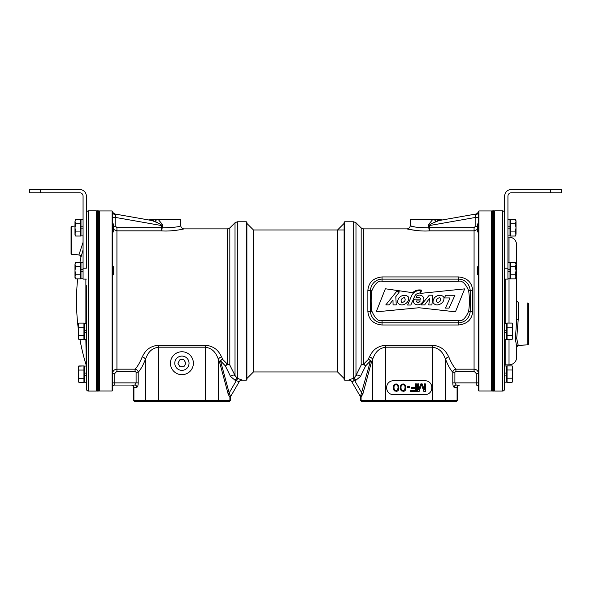 <?xml version="1.0" encoding="UTF-8"?>
<svg xmlns="http://www.w3.org/2000/svg" width="591" height="591" viewBox="0 0 591 591"><rect width="100%" height="100%" fill="white"/><g stroke="black" fill="none" stroke-linecap="round" stroke-linejoin="round"><path stroke-width="0.89" d="M344.649 221.78L344.649 380.146L344.102 379.599L344.102 222.327L344.649 221.78L353.669 221.78L353.669 378.38L352.524 378.646L353.684 378.366M352.073 378.75L348.897 379.976A3.28 3.265 -30 0 1 351.726 381.594L360.045 396L360.665 395.815L370.498 360.835L365.652 365.873L360.473 376.46L355.841 380.323L351.734 381.609A3.28 3.265 150 0 0 348.897 379.976M344.649 380.146L349 380.146A3.28 3.28 150 0 1 351.837 381.786M354.918 377.346L355.206 376.962M360.473 376.46A3.28 2.357 -149.5 0 0 355.981 375.507L355.981 222.741L361.167 227.919L361.167 365.09L355.981 375.507L353.669 378.38A3.28 2.467 -104.3 0 1 355.841 380.323M478.444 382.879L476.257 382.879L476.257 373.542L478.444 373.542C478.171 370.875 476.715 369.412 474.071 369.176L455.927 369.176C453.282 366.317 450.903 362.239 448.798 356.92C446.604 353.049 443.834 346.496 432.516 345.174L385.664 345.174C374.435 346.555 371.746 352.716 369.375 356.92L368.319 359.431L363.48 364.248A3.28 2.874 0 0 0 361.167 365.09A3.28 2.238 -158.4 0 1 365.652 365.873A3.28 2.497 -129.8 0 0 363.48 364.248L363.48 228.88L406.918 228.88C406.29 228.798 418.635 231.768 429.701 230.845L429.701 227.653L474.071 227.653L475.164 226.53L475.164 217.495L478.444 217.495L478.444 216.86M353.625 380.803L354.696 380.604L361.84 392.971A3.28 2.113 15.1 0 1 362.793 394.227L371.451 362.091A3.28 2.113 15.1 0 0 370.498 360.835A3.28 2.423 -142.5 0 0 368.319 359.431A3.28 2.578 23.1 0 1 371.451 362.091L372.507 359.468L372.507 400.351L360.488 400.351L361.581 401.444L456.599 401.444L457.693 400.351L372.507 400.351L373.556 401.444M352.524 378.646A3.28 2.46 -103 0 1 354.696 380.604M362.143 401.444L361.094 400.351L361.094 397.374L360.488 397.64L362.793 394.227M385.664 345.174L385.664 347.183C376.593 348.631 374.428 355.073 372.507 359.468A3.28 2.475 -159.2 0 0 369.375 356.92M417.771 230.653L410.095 229.552M407.856 229.094L406.918 228.88A3.28 3.28 -44.7 0 0 410.191 225.777C411.609 226.9 417.822 227.587 428.844 227.831A3.28 0.872 -93.8 0 0 429.701 230.845L474.071 230.845L477.247 229.5M453.977 366.797L454.376 367.329M367.861 290.521L367.861 311.427C368.651 319.583 373.386 324.112 382.059 324.991L458.513 324.991C467.282 324.008 472.017 319.48 472.711 311.413L472.711 290.513C471.913 282.343 467.185 277.822 458.513 276.935L382.059 276.935C373.283 277.925 368.548 282.454 367.861 290.521A3.28 0.473 180 0 0 370.313 290.358L370.313 311.575C371.85 321.319 379.193 322.856 382.059 322.804L458.513 322.804C461.423 322.922 468.818 321.12 470.251 311.568L470.251 290.358C468.722 280.607 461.372 279.07 458.513 279.122L382.059 279.122C379.141 279.004 371.754 280.806 370.313 290.358L371.953 290.565C370.882 297.524 370.882 304.461 371.953 311.361C375.13 318.534 378.499 321.622 382.059 320.625L458.513 320.625C462.132 321.563 465.501 318.475 468.611 311.361C469.668 304.476 469.668 297.546 468.611 290.565C465.435 283.392 462.066 280.304 458.513 281.301L382.059 281.301C378.439 280.363 375.071 283.451 371.953 290.565M478.422 371.909L478.4 370.491M478.444 332.378L478.444 328.035M477.964 223.464L477.964 232.204L477.247 231.487L477.247 224.181L478.444 223.464L478.444 216.18M492.643 212.029L491.549 210.943L491.549 390.991L478.909 390.991L478.444 390.525L478.444 213.558M491.549 390.991L492.643 389.897M491.549 210.943L478.909 210.943L478.909 390.991M478.909 210.943L478.444 212.642M478.444 211.401L478.237 212.066L478.392 211.401A3.28 3.28 80 0 1 475.733 214.068L475.164 217.495L429.273 225.585L431.629 223.524L439.135 220.517L436.424 221.337A3.28 1.913 59.5 0 1 434.378 219.593L432.642 219.593L428.615 224.514L428.844 227.831L429.701 227.653L429.273 225.585L428.482 225.755M475.629 214.696L475.77 214.06L475.629 214.696A3.28 2.659 180 0 0 478.385 212.561L478.237 212.066A3.28 3.273 -100 0 1 475.792 214.053A3.28 3.273 -100 0 1 475.77 214.06L440.664 220.251M414.875 226.951L410.597 225.895M435.995 221.499L435.589 221.662M441.477 220.103L439.135 220.517A3.28 2.593 80 0 1 436.867 219.593L440.775 219.593A3.28 3.28 -100 0 0 442.785 219.874L464.969 215.966M410.191 225.777L410.509 219.593L432.642 219.593M436.867 219.593L434.378 219.593M425.217 394.618A6.553 6.553 0 0 0 431.77 388.065L431.77 387.304A6.553 6.553 0 0 0 425.217 380.752L393.251 380.752A6.553 6.553 0 0 0 386.699 387.304L386.699 388.065A6.553 6.553 0 0 0 393.251 394.618L425.217 394.618M418.635 389.883L418.635 383.862L417.674 383.862L417.674 391.508L419.108 391.508L421.501 384.675L423.887 391.508L425.321 391.508L425.321 383.862L424.368 383.862L424.368 389.883L422.137 383.862L420.866 383.862L418.635 389.883M415.451 383.862L415.451 387.437L411.306 387.437L411.306 388.413L415.451 388.413L415.451 390.533L410.671 390.533L410.671 391.508L416.404 391.508L416.404 383.862L415.451 383.862M407.162 386.625L407.162 387.437L409.393 387.437L409.393 386.625L407.162 386.625M405.891 388.413L405.729 386.137L404.776 384.512L403.025 383.862L400.794 385L400.159 388.413L401.274 390.858L403.978 391.345L405.256 390.37L405.891 388.413M405.094 388.25L403.823 390.533L401.747 390.208L400.957 388.25L401.112 386.137L401.747 385.162L403.025 384.675L404.296 385.162L404.938 386.137L405.094 388.25M398.881 388.413L398.726 386.137L397.765 384.512L396.014 383.862L393.783 385L393.148 388.413L394.263 390.858L396.975 391.345L398.245 390.37L398.881 388.413M398.083 388.25L396.812 390.533L394.744 390.208L393.946 388.25L394.101 386.137L394.744 385.162L396.014 384.675L397.292 385.162L397.928 386.137L398.083 388.25M448.798 356.92A3.28 2.475 -20.8 0 0 445.666 359.468C443.893 355.42 441.662 348.564 432.516 347.183L385.664 347.183L385.664 401.444M472.948 369.176L455.927 369.176C454.11 369.434 453.068 370.468 452.802 372.286C450.157 369.301 447.779 365.031 445.666 359.468L445.666 400.351L444.624 401.444M456.237 385.066L454.893 382.879L452.802 382.879C452.869 385.48 453.319 386.935 454.154 387.245A2.187 2.091 90 0 1 456.237 385.066L459.17 385.066A2.187 2.091 90 0 0 457.079 387.245L457.693 387.245L457.693 400.351L457.693 387.245A2.187 2.187 0 0 1 459.879 385.066A2.187 2.187 0 0 0 457.693 387.245M474.071 227.653L474.071 371.237L455.927 371.237L454.893 372.286L454.893 382.879L476.257 382.879L476.257 385.066A2.187 2.187 0 0 1 478.444 387.245M361.308 395.061L361.005 395.571M360.045 396A3.28 3.28 128.8 0 1 360.488 397.64L360.488 400.351L361.581 401.444M455.447 311.819L464.652 288.881L420.489 293.387L421.73 290.159C418.236 289.457 415.214 290.307 412.666 292.7L385.362 288.77L376.208 311.849L418.945 307.741L455.447 311.819M440.494 303.951C443.235 302.378 444.351 300.073 443.848 297.059C441.773 295.035 439.327 294.746 436.513 296.18C433.942 297.672 432.797 299.873 433.07 302.784C435.02 305.163 437.495 305.554 440.494 303.951M437.303 302.636C440.568 301.72 441.411 300.029 439.844 297.569C436.623 298.47 435.774 300.162 437.303 302.636M405.145 303.951C407.879 302.378 409.002 300.073 408.499 297.059C406.423 295.035 403.978 294.746 401.163 296.18C398.593 297.672 397.447 299.873 397.721 302.784C399.671 305.163 402.146 305.554 405.145 303.951M401.85 302.636C405.108 301.72 405.958 300.029 404.392 297.569C401.163 298.47 400.321 300.162 401.85 302.636M454.93 295.264L449.094 308.11L445.437 308.11L450.061 297.938L444.41 297.938L445.621 295.264L454.93 295.264M421.257 304.912L429.258 295.197L432.826 295.197L431.91 304.926L428.756 304.926L429.672 298.174L424.633 304.912L421.257 304.912M416.84 295.869C421.612 293.143 426.68 298.647 422.129 302.57C419.447 306.818 410.804 304.69 414.483 299.186L420.91 299.186C420.112 297.207 418.443 296.837 415.909 298.063L416.84 295.869M420.282 300.967L416.433 300.967C417.12 303.279 418.398 303.279 420.282 300.967M410.834 305.037L407.598 305.037L412.053 294.872C414.032 291.688 416.921 290.307 420.718 290.728L419.809 293.047C417.29 293.121 415.517 294.325 414.498 296.667L410.834 305.037M392.985 300.006L389.129 304.882L385.805 304.882L396.635 291.444L399.376 291.821L395.793 296.697L396.251 304.882L393.067 304.882L392.985 300.006M472.711 290.513A3.28 0.473 -0 0 1 470.251 290.358L468.611 290.565M472.711 311.413A3.28 0.473 0 0 0 470.251 311.568L468.611 311.361M367.861 311.413A3.28 0.473 180 0 1 370.313 311.575L371.953 311.361M420.91 299.186C420.112 297.207 418.443 296.837 415.909 298.063M229.833 227.919L227.52 228.88L227.52 364.248A3.28 2.874 0 0 1 229.833 365.09L229.833 227.919L235.019 222.741L235.019 375.507A3.28 2.357 -30.5 0 0 230.527 376.46L225.348 365.873A3.28 2.238 -21.6 0 1 229.833 365.09L235.019 375.507L237.331 378.38L242.103 379.976A3.28 3.265 30 0 0 239.266 381.609L239.163 381.786A3.28 3.28 -150 0 1 242 380.146L246.351 380.146L246.351 221.78L237.331 221.78L237.346 378.38M246.351 380.146L246.898 379.599L246.898 222.327L246.351 221.78M235.078 375.647L235.27 376.068M237.331 378.38A3.28 2.467 -75.7 0 0 235.159 380.323L230.527 376.46M238.476 378.646A3.28 2.46 -77 0 0 236.304 380.604L235.159 380.323M239.163 381.786L236.304 380.604L231.761 388.472M184.037 228.887L183.136 229.094M113.753 229.5L116.929 230.845L161.299 230.845C172.365 231.768 184.702 228.798 184.082 228.88A3.28 3.28 44.7 0 1 180.809 225.777C179.391 226.9 173.17 227.587 162.156 227.831L161.299 227.653L161.727 225.585L162.518 225.755L162.385 224.514L158.358 219.593L180.491 219.593L180.809 225.777M221.625 356.92A3.28 2.475 -20.8 0 0 218.493 359.468L219.549 362.091A3.28 2.578 -23.1 0 1 222.681 359.431A3.28 2.423 -37.5 0 0 220.502 360.835L225.348 365.873A3.28 2.497 -50.2 0 1 227.52 364.248L222.681 359.431L221.625 356.92C219.431 353.049 216.653 346.496 205.336 345.174L158.484 345.174C147.262 346.555 144.566 352.716 142.202 356.92C140.097 362.231 137.725 366.317 135.073 369.176L116.929 369.176C114.285 369.412 112.829 370.875 112.556 373.542L114.743 373.542L114.743 382.879L112.556 382.879M135.125 369.116L137.023 366.797M112.556 372.441L112.6 370.491M112.556 328.035L112.556 332.378M112.578 371.909L112.608 371.458M112.556 213.454L112.556 390.525L112.091 390.991L112.091 210.943L99.451 210.943L98.357 212.029M112.556 216.867L112.556 216.18M158.358 219.593L154.133 219.593A3.28 2.593 -80 0 1 151.865 220.517L159.371 223.524L161.727 225.585L115.836 217.495L115.371 214.696L115.836 217.495L112.556 217.495L112.556 216.72L112.556 223.464L113.753 224.174L113.753 231.487L112.556 232.197M99.451 210.943L99.451 390.991L98.357 389.897M99.451 390.991L112.091 390.991M112.556 212.649L112.091 210.943M142.202 356.92A3.28 2.475 -159.2 0 1 145.334 359.468C143.229 365.024 140.85 369.294 138.198 372.286C137.932 370.468 136.89 369.434 135.073 369.176L135.073 371.237L116.929 371.237L116.929 227.653L161.299 227.653L161.299 230.845A3.28 0.872 93.8 0 0 162.156 227.831L162.518 225.755M151.747 220.502L115.23 214.06A3.28 3.273 100 0 1 115.208 214.053A3.28 3.273 100 0 1 112.763 212.066M112.556 211.401L112.608 211.401A3.28 3.28 -80 0 0 115.267 214.068L115.371 214.696L115.267 214.068L113.797 213.403M115.282 214.068L126.031 215.966M157.59 222.622L155.426 221.669M154.591 221.337L154.576 221.337A3.28 1.913 120.5 0 0 156.622 219.593M154.133 219.593L150.225 219.593A3.28 3.28 100 0 1 148.215 219.874L148.533 219.933M150.055 220.199L148.474 219.911M149.523 220.103L150.336 220.251M236.304 380.604L229.16 392.971L220.502 360.835A3.28 2.113 164.9 0 0 219.549 362.091L228.207 394.227A3.28 2.113 164.9 0 1 229.16 392.971L230.335 395.815L230.955 396A3.28 3.28 0 0 0 230.512 397.64L229.906 397.374L230.512 397.64L230.512 400.351L229.419 401.444L134.401 401.444L133.307 400.351L134.401 401.444M138.198 382.879L136.107 382.879L134.763 385.066L114.743 385.066A2.187 2.187 0 0 0 112.556 387.245A2.187 2.187 0 0 1 114.743 385.066L131.83 385.066A2.187 2.091 90 0 1 133.921 387.245L133.921 400.351L133.307 400.351L133.307 387.245A2.187 2.187 0 0 0 131.121 385.066A2.187 2.187 0 0 1 133.307 387.245L136.846 387.245C137.681 386.935 138.131 385.48 138.198 382.879L138.198 372.286L136.107 372.286L135.073 371.237M158.484 345.174L158.484 347.183C149.412 348.631 147.248 355.073 145.334 359.468L145.334 400.351L133.921 400.351L134.962 401.444M230.512 400.351L218.493 400.351L218.493 359.468C216.72 355.42 214.481 348.564 205.336 347.183L158.484 347.183L158.484 400.351L145.334 400.351L146.376 401.444M239.266 381.609L230.955 396L230.335 395.815A3.28 3.118 109.6 0 0 229.906 397.374L229.906 400.351L228.857 401.444M228.207 394.227L229.906 397.374L229.906 400.351M217.444 401.444L218.493 400.351L158.484 400.351L158.484 401.444M181.91 374.687A11.465 11.465 0 0 1 170.444 363.221A11.465 11.465 0 0 1 181.91 351.748A11.465 11.465 0 0 1 193.383 363.221A11.465 11.465 0 0 1 181.91 374.687M134.77 385.066A2.187 2.091 -90 0 1 136.846 387.245M181.91 370.35A7.129 7.129 0 0 0 189.039 363.221A7.129 7.129 0 0 0 181.91 356.085A7.129 7.129 0 0 0 174.781 363.221A7.129 7.129 0 0 0 181.91 370.35M246.898 223.42L253.45 229.973L253.45 371.953L337.55 371.953L337.55 229.973L344.102 223.42M337.55 371.953L344.102 378.513M253.45 371.953L246.898 378.513M493.736 300.967L493.736 391.072L492.643 391.072L492.643 210.854L493.736 210.854L493.736 300.967M98.357 300.967L98.357 391.072L97.264 391.072L97.264 210.854L98.357 210.854L98.357 300.967M493.736 211.733L494.608 210.854L502.468 210.854L502.468 391.072L494.608 391.072L493.736 390.193M494.608 210.854L494.608 391.072M504.655 213.041A2.187 2.187 0 0 0 502.468 210.854M504.655 285.675L504.655 268.196L507.935 268.196L507.935 196.109A3.28 3.28 0 0 1 511.208 192.829L550.531 192.829L550.531 189.556L511.208 189.556A6.553 6.553 0 0 0 504.655 196.109L504.655 388.885A2.187 2.187 0 0 1 502.468 391.072M504.655 388.885L504.655 382.185L506.738 382.185L506.738 375.137L504.655 375.137L504.655 374.118M506.738 365.999L504.655 365.999L506.738 366.014L506.738 373.054L504.655 373.054L504.655 354.6M504.655 316.251L504.655 323.181L506.738 323.181L506.738 339.352L504.655 339.352L504.655 365.947A1.093 1.093 0 0 1 505.748 364.854L509.021 364.854A7.646 7.646 0 0 0 516.667 357.215L516.667 346.932L516.667 357.215M504.655 315.166L504.655 312.114M504.655 308.243L504.655 307.106M504.655 303.013L504.655 301.417M504.655 300.738L504.655 299.829M504.655 295.958L504.655 294.252M504.655 289.812L504.655 286.768M506.738 330.229L504.655 330.229L504.655 332.305L506.738 332.305M507.935 237.072L509.021 237.072L509.021 262.574M516.837 346.289L516.667 347.006L518.226 345.373L527.763 344.871L527.763 302.932L528.686 303.848L528.686 343.947L527.763 344.871L518.226 345.307A1.64 1.633 -0 0 0 516.667 346.932L515.418 339.071L516.667 319.206L516.667 302.777M518.226 345.307L516.704 338.525L518.226 319.539L518.226 302.429L516.667 300.789L516.667 245.494L516.667 319.206L516.667 244.718C516.172 240.027 513.623 237.479 509.021 237.072M516.098 344.243L516.298 345.122M88.532 210.854L88.532 391.072L96.392 391.072L96.392 210.854L88.532 210.854A2.187 2.187 0 0 0 86.345 213.041M96.392 391.072L97.264 390.193M96.392 210.854L97.264 211.733M88.532 391.072A2.187 2.187 0 0 1 86.345 388.885L86.345 285.675M86.345 317.345L86.345 366.065L84.262 366.058L86.264 366.058L85.88 339.374M86.345 382.244L84.262 382.244L84.262 375.196L86.345 375.196L86.345 373.113L84.262 373.113L84.262 366.065M74.983 226.065L71.533 226.368L71.053 226.848L71.053 253.849L71.533 254.329L71.533 226.368M79.637 252.749L79.438 253.376M79.342 253.657L79.224 254.034M79.933 262.463A218.441 218.441 0 0 1 80.864 257.58A2.187 2.187 -165.6 0 0 78.913 254.972L71.533 254.329M78.913 254.972L83.065 242.295M80.878 257.536L83.065 249.823M78.256 328.493A218.441 218.441 0 0 1 77.635 278.856M79.94 339.485A218.441 218.441 0 0 0 85.88 364.226M82.843 250.621L82.119 253.147M81.395 255.704L80.937 257.314M86.345 305.222L86.345 304.587M86.345 302.991L86.345 302.599M86.345 290.809L86.345 290.41M86.345 286.672L86.345 286.192M550.531 189.556L561.45 189.556L561.45 192.829L550.531 192.829M507.935 268.196L507.935 279.115L504.655 279.115M40.469 189.556L79.792 189.556A6.553 6.553 180 0 1 86.345 196.109L86.345 268.196L83.065 268.196L83.065 196.109A3.28 3.28 180 0 0 79.792 192.829L29.55 192.829L29.55 189.556L40.469 189.556L40.469 192.829M62.86 192.836L29.55 192.836L62.86 192.829M29.55 192.843L40.469 192.843M49.208 192.836L60.134 192.836L49.208 192.836M86.345 279.115L83.065 279.115L86.345 279.115L83.065 279.115L83.065 268.196M507.935 271.705L510.011 271.705L510.011 278.745L507.935 278.745M507.935 262.574L510.011 262.574L510.011 271.705M507.935 269.622L510.011 269.622M507.935 228.872L510.011 228.872L510.011 235.927L507.935 235.92L510.011 235.927M507.935 219.749L510.011 219.749L510.011 228.872M507.935 226.789L510.011 226.789M504.655 339.352L504.655 332.305M83.065 278.745L80.989 278.745L80.989 269.622L83.065 269.622M80.989 271.705L83.065 271.705M80.989 269.622L80.989 262.574L83.065 262.574M83.065 235.92L80.989 235.92L80.989 226.789L83.065 226.789M80.989 228.872L83.065 228.872M80.989 226.789L80.989 219.741L83.065 219.741M86.345 339.374L84.262 339.374L84.262 330.251L86.345 330.251M84.262 332.327L86.345 332.327M84.262 330.251L84.262 323.203L86.345 323.203M515.788 263.305L515.389 262.463L510.343 262.463L510.343 278.856L515.389 278.856L516.017 276.81L515.389 278.856M515.788 278.014L515.913 277.637M516.009 277.09L515.389 274.763L510.343 274.763M510.343 266.563L515.389 266.563L516.017 270.663L515.389 274.763M516.017 276.81L516.017 263.564L515.389 262.463L516.017 264.509L515.389 266.563M477.964 266.29L477.964 275.029L477.247 274.313L477.247 267.006L478.444 266.29M477.964 275.029L478.444 275.029M515.788 220.473L515.389 219.638L510.343 219.638L510.343 236.031L515.389 236.031L516.017 233.984L515.389 236.038L510.343 236.038M515.788 235.188L515.913 234.804M516.009 234.265L515.389 231.931L510.343 231.931M510.343 223.73L515.389 223.73L516.017 227.831L515.389 231.931M516.017 233.984L516.017 220.731L515.389 219.638L516.017 221.684L515.389 223.73M477.964 232.204L478.444 232.204M515.515 235.802L516.017 234.93M75.212 278.021L75.611 278.856L80.657 278.856L80.657 262.463L75.611 262.463L74.983 264.517L75.611 262.463M74.983 264.517L74.983 277.763L75.611 278.856L74.983 276.81L75.611 274.763L74.983 270.663L75.611 266.563L74.991 264.229M80.657 274.763L75.611 274.763M75.212 263.305L75.087 263.689M80.657 266.563L75.611 266.563M112.556 275.029L113.036 275.029L113.036 266.29L112.556 266.29M113.036 275.029L113.753 274.313L113.753 267.006L113.036 266.29M75.212 235.188L75.611 236.031L80.657 236.031L80.657 219.63L75.611 219.63L74.983 221.684L75.611 219.63M74.983 221.684L74.983 234.93L75.611 236.031L74.983 233.977L75.611 231.931L74.983 227.831L75.611 223.73L74.991 221.396M80.657 231.931L75.611 231.931M75.212 220.48L75.087 220.857M80.657 223.73L75.611 223.73M113.036 232.197L113.036 223.464M77.635 278.878L75.611 278.878L74.983 277.785M177.906 363.221L179.908 366.686L183.912 366.686L185.914 363.221L183.912 359.749L179.908 359.749L177.906 363.221M512.508 323.905L512.109 323.07L507.063 323.07L507.063 339.463L512.109 339.463L512.744 337.417L512.109 339.463M512.515 338.621L512.633 338.237M512.729 337.697L512.109 335.363L507.063 335.363M507.063 327.17L512.109 327.17L512.744 331.263L512.109 335.363M512.744 337.417L512.744 324.163L512.109 323.07L512.744 325.116L512.109 327.17M506.738 373.054L506.738 375.137M512.508 366.738L512.109 365.903L507.063 365.903L507.063 382.296L512.109 382.296L512.744 380.242L512.109 382.296M512.515 381.454L512.633 381.069M512.729 380.53L512.109 378.196L507.063 378.196M507.063 369.996L512.109 369.996L512.744 374.096L512.109 378.196M507.063 365.888L512.109 365.888L512.744 367.949L512.109 369.996M512.744 366.996L512.109 365.903L512.744 366.989L512.744 380.242M78.271 324.858L78.891 323.092L83.937 323.092L83.937 339.485L78.891 339.485L78.256 337.439L78.891 335.385L78.256 331.263M78.492 381.513L78.891 382.355L83.937 382.355L83.937 365.947L78.766 366.176M78.271 367.72L78.256 381.254L78.891 382.355L78.256 380.301L78.891 378.255L78.256 374.155L78.891 370.055L78.256 368.008L78.891 365.955L83.937 365.955M78.256 367.055L78.891 365.947L78.256 368.008M84.262 375.196L84.262 373.113M83.937 378.255L78.891 378.255M78.485 366.797L78.367 367.181M83.937 370.055L78.891 370.055M83.937 335.385L78.891 335.385M78.492 338.65L78.891 339.485L78.256 338.392L78.256 331.292L78.891 327.192L78.256 324.193L78.891 323.092M78.485 323.934L78.367 324.319M83.937 327.192L78.891 327.192M78.256 331.292L78.256 325.139M455.927 369.176L455.927 371.237M476.257 373.542L474.071 371.237M477.247 226.53L475.164 226.53M429.546 224.927A3.28 0.502 23.7 0 1 428.615 224.514M431.629 223.524A3.28 0.99 46.1 0 1 430.167 222.098M432.516 345.174L432.516 401.444M452.802 382.879L452.802 372.286L454.893 372.286M361.094 397.374A3.28 3.118 70.4 0 0 360.665 395.815M454.154 387.245L457.079 387.245L457.079 400.351L456.038 401.444M382.059 276.935L382.059 281.301M458.513 320.625L458.513 324.991M458.513 281.301L458.513 276.935M382.059 324.991L382.059 320.625M113.753 226.53L115.836 226.53L116.929 227.653M115.836 217.495L115.836 226.53M115.371 214.696A3.28 2.659 -0 0 1 112.615 212.561M161.454 224.927A3.28 0.502 156.3 0 0 162.385 224.514M159.371 223.524A3.28 0.99 133.9 0 0 160.833 222.098M114.743 385.066L114.743 382.879L136.107 382.879L136.107 372.286M116.929 371.237L114.743 373.542M205.336 345.174L205.336 401.444M133.307 387.245A2.187 2.187 0 0 0 131.121 385.066M505.748 279.115L505.748 323.181M505.748 339.352L505.748 364.854M509.021 278.745L509.021 323.07M509.021 339.463L509.021 364.854M516.704 338.525A1.64 1.116 -3.4 0 0 515.418 339.071M518.226 319.539L516.667 319.206M85.88 323.203L85.88 279.115M355.981 222.741L353.669 221.78M478.444 213.454L478.444 214.991M478.444 216.72L478.444 217.495M475.792 214.053L476.686 213.743M361.167 227.919L363.48 228.88M235.019 222.741L237.331 221.78M227.52 228.88L184.082 228.88M253.45 229.973L344.102 229.973M516.667 300.789L516.667 298.802M516.667 291.924L516.667 261.569M518.189 345.373L517.65 345.506"/></g></svg>
